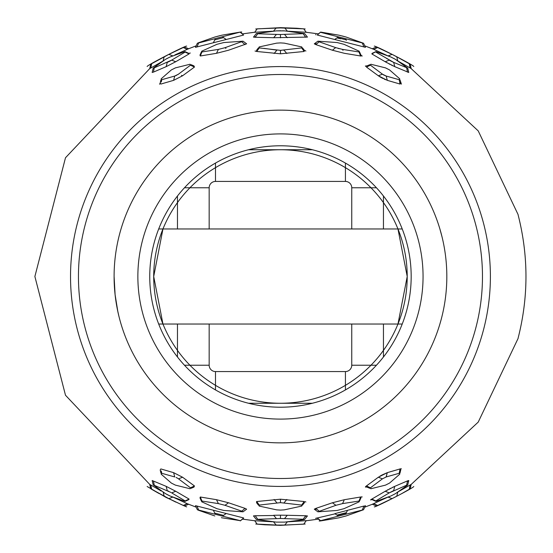 <?xml version="1.0" encoding="UTF-8"?>
<svg xmlns="http://www.w3.org/2000/svg" width="553" height="553" viewBox="0 0 553 553"><rect width="100%" height="100%" fill="white"/><g stroke="black" fill="none" stroke-linecap="round" stroke-linejoin="round"><path stroke-width="0.83" d="M439.891 324.03L441.176 319.482M442.068 237.002L439.891 228.97M280.461 442.863A166.363 166.363 0 0 0 446.824 276.5A166.363 166.363 0 0 0 280.461 110.137A166.363 166.363 0 0 0 114.098 276.5A166.363 166.363 0 0 0 280.461 442.863A166.363 166.363 0 0 0 446.824 276.5A166.363 166.363 0 0 0 280.461 110.137A166.363 166.363 0 0 0 114.098 276.5A166.363 166.363 0 0 0 280.461 442.863M280.461 133.902A142.598 142.598 0 0 0 137.863 276.5A142.598 142.598 0 0 0 280.461 419.098A142.598 142.598 0 0 0 423.059 276.5A142.598 142.598 0 0 0 280.461 133.902M280.461 145.785A130.715 130.715 0 0 0 149.745 276.5A130.715 130.715 0 0 0 280.461 407.215A130.715 130.715 0 0 0 411.176 276.5A130.715 130.715 0 0 0 280.461 145.785M114.098 276.479L114.36 285.797M115.1 294.721L117.851 311.636M117.526 310.095L118.854 315.991M115.107 294.784L114.098 276.5M376.448 365.229L351.756 365.229L351.756 324.03L351.756 365.229A6.339 6.339 0 0 1 345.425 371.561L215.497 371.561A6.339 6.339 0 0 1 209.165 365.229L209.165 324.03L209.165 365.229A6.339 6.339 0 0 0 215.497 371.561A6.339 6.339 0 0 1 209.165 365.229L184.474 365.229M351.756 365.229A6.339 6.339 0 0 1 345.425 371.561L215.497 371.561L215.497 389.927M184.474 187.771L209.165 187.771L209.165 228.97L209.165 187.771A6.339 6.339 0 0 1 215.497 181.432L345.425 181.432A6.339 6.339 0 0 1 351.756 187.771L351.756 228.97L351.756 187.771A6.339 6.339 0 0 0 345.425 181.432A6.339 6.339 0 0 1 351.756 187.771L376.448 187.771M209.165 187.771A6.339 6.339 0 0 1 215.497 181.432L345.425 181.432L345.425 163.073M407.215 276.5A126.755 126.755 0 0 0 280.461 149.745A126.755 126.755 0 0 0 153.706 276.5A126.755 126.755 0 0 0 280.461 403.255A126.755 126.755 0 0 0 407.215 276.5L397.966 228.97A126.755 126.755 0 0 0 162.955 228.97L153.706 276.5L162.955 324.03A126.755 126.755 0 0 0 397.966 324.03L407.215 276.5M280.461 74.489A202.011 202.011 0 0 1 482.472 276.5A202.011 202.011 0 0 1 280.461 478.511A202.011 202.011 0 0 1 78.45 276.5A202.011 202.011 0 0 1 280.461 74.489M280.461 66.567A209.933 209.933 0 0 1 490.393 276.5A209.933 209.933 0 0 1 280.461 486.433A209.933 209.933 0 0 1 70.528 276.5A209.933 209.933 0 0 1 280.461 66.567M363.563 43.272L346.095 37.03L338.795 35.15L320.602 32.33L363.563 43.272L365.45 47.33L317.304 35.053L320.643 32.081L317.304 35.053M337.309 37.998L340.717 38.821M375.791 52.072L393.674 62.392L407.734 68.123L408.757 72.471L394.759 66.65L385.185 61.729L371.858 53.931L372.093 53.358L372.687 53.544L371.858 53.931L372.093 53.358L375.992 51.602L371.858 53.931M518.12 338.083L518.12 338.083C528.578 297.03 528.578 255.97 518.12 214.917L518.12 214.917M319.178 41.834L335.934 47.703L342.528 49.39L358.973 51.947L360.625 55.991L360.086 54.671L360.943 55.12L360.625 55.991L344.429 53.309L332.394 50.226L315.846 44.606L314.298 43.825L317.892 41.185L319.178 41.834L315.846 44.606M399.204 79.722L399.771 78.844L389.561 69.927L385.51 67.874L370.835 64.238L370.434 65.178L382.448 74.164L386.201 76.044L399.204 79.722L400.075 84.07L399.66 82.01L400.718 83.04L400.075 84.07L387.3 80.344L378.335 75.775L366.466 67.065L366.929 65.931L368.291 66.201L366.286 65.828M401.43 84.146L400.006 79.909M378.356 75.796L380.208 76.998M380.505 77.171L383.063 78.54M384.176 79.086L385.538 79.694M365.381 65.952L365.671 66.45M360.625 55.991L361.068 56.067M362.215 56.053L360.943 55.12L359.602 52.051M315.984 43.687L315.445 43.68M385.185 61.729L389.257 60.132L385.185 61.729L387.072 62.814M388.932 63.809L390.045 64.383M391.241 64.991L392.851 65.779M315.59 34.632L316.04 34.777M410.098 67.943L397.835 60.996L396.743 56.786L410.181 64.252L411.204 68.613L410.105 67.943L409.234 63.678M388.012 55.929L392.056 54.374L377.644 47.523L392.056 54.374L388.012 55.929L373.745 49.341L364.759 45.837M388.012 497.071L392.056 498.626L377.644 505.477L373.745 503.659L372.321 504.253L388.012 497.071L392.056 498.626L396.743 496.214L397.835 492.004L411.204 484.387L410.181 488.748L401.913 493.504M364.019 506.341L365.45 505.67L363.556 509.735L338.401 516.122L334.89 513.64L363.909 506.05L362.263 510.039M337.247 515.009L341.719 513.924M342.279 513.778L344.457 513.191M317.298 517.947L316.171 518.189M315.59 518.368L335.146 513.82M407.824 481.4L407.506 480.882L408.75 480.529M370.579 499.933L372.687 499.456L372.093 499.635L371.858 499.069L385.185 491.271L394.759 486.35L407.506 480.882L406.642 485.188L389.257 492.868L385.185 491.271L389.257 492.868L375.791 500.928L371.858 499.069M371.823 499.089L370.869 499.649M394.752 486.357L392.519 487.38M390.757 488.251L389.506 488.893M388.137 489.612L387.37 490.027M315.984 509.313L314.291 509.182L315.846 508.394L332.394 502.774L344.429 499.691L360.625 497.009L360.998 497.852M362.215 496.94L361.227 496.905M365.381 487.041L366.929 487.069L366.466 485.935L378.335 477.225L387.3 472.656L400.075 468.93L400.745 469.932M401.423 468.833L400.4 468.833M366.929 487.069L368.291 486.799L366.929 487.069L369.798 488.306M366.439 485.949L365.664 486.557M387.294 472.663L382.192 474.903M381.909 475.055L379.952 476.147M400.006 473.091L400.718 469.96L399.66 470.997M359.602 500.949L360.943 497.88L360.086 498.329M338.401 516.122L320.602 520.67L317.304 517.947L320.643 520.919L338.795 517.85L346.095 515.963L363.563 509.735M345.604 514.269L347.491 510.398L346.399 512.645L336.936 515.085M303.065 49.894L304.323 50.247L304.198 51.477L280.461 53.8L256.723 51.477L256.585 50.254L257.857 49.894M280.461 34.5L304.648 33.615L307.454 37.092L273.645 37.722L276.403 34.41L280.461 34.5L280.461 37.832M320.394 32.281L318.431 33.871L306.224 32.288L288.389 31.217M305.899 51.035L304.323 50.247L302.463 47.828M259.26 505.076L259.143 506.071L276.666 509.866L280.461 510.087L284.249 509.866L301.779 506.071L301.661 505.076L280.461 502.649L259.26 505.076L256.723 501.523L280.461 499.2L304.198 501.523L304.496 502.705M305.899 501.993L305.132 501.633M305.761 516.357L305.698 515.742L307.35 515.977M288.369 521.783L307.696 520.567M287.277 515.278L305.698 515.742L303.196 519.246L280.461 518.493L280.461 515.168L287.277 515.278L284.525 518.59M302.463 505.172L304.323 502.753L303.065 503.099M334.89 39.353L338.401 36.878M362.263 42.961L363.909 46.95M345.604 38.731L346.399 40.355M407.734 68.123L395.367 59.316L390.798 56.966L375.992 51.602M406.642 67.812L407.506 72.118M393.674 62.392L394.752 66.623M358.973 51.947L359.243 51.229L343.994 44.316L337.123 42.553L317.892 41.185M342.528 49.39L342.984 50.33M369.798 64.687L366.929 65.931M370.434 65.178L366.466 67.065M378.853 75.574L382.448 74.164L382.876 74.482M386.201 76.044L387.3 80.344M385.759 75.913L385.199 75.699M384.376 75.339L383.222 74.703M339.079 48.657L338.077 48.388M332.394 50.226L335.678 47.599M389.257 60.132L389.775 60.457M387.688 59.109L386.561 58.39M388.247 55.839L390.826 56.98M391.51 57.277L391.925 57.471M393.681 58.355L394.178 58.625M394.69 58.908L397.814 60.906M393.052 62.136L392.63 61.943M391.78 61.535L391.413 61.348M390.66 60.954L390.231 60.712M320.643 32.081L338.809 35.157M340.164 35.468L340.835 35.627M342.307 35.993L346.095 37.03M372.321 48.74L376.455 47.019L377.644 47.523L373.745 49.341M392.568 54.636L403.337 60.277M396.135 56.482L395.084 55.936M395.015 55.901L393.017 54.871M410.022 67.549L478.221 130.888L518.12 214.626M372.321 504.253L376.455 505.981L384.625 502.338M409.234 489.322L410.105 485.057M410.008 485.52L478.221 422.105L518.12 338.374M320.45 520.947L319.199 521.03M339.583 517.67L338.871 517.829M320.394 520.719L318.431 519.129L308 520.532M389.277 492.854L393.674 490.608L394.593 486.999M344.007 500.548L342.528 503.61L335.934 505.297L332.394 502.774M382.448 478.836L370.434 487.822L370.835 488.762L385.51 485.126L389.561 483.073L399.771 474.156L399.204 473.278L386.201 476.949L382.448 478.836L378.452 477.274M386.201 476.956L387.3 472.656L386.084 476.983M370.434 487.822L366.466 485.935M399.204 473.278L400.075 468.93M335.934 505.297L317.892 511.815L337.123 510.447L343.994 508.684L359.243 501.771L358.973 501.053L360.625 497.009M319.178 511.166L315.846 508.394M358.973 501.053L342.528 503.61M375.791 500.928L375.992 501.398L372.093 499.635M375.992 501.398L390.798 496.034L395.367 493.684L406.925 485.631L407.734 484.877L406.642 485.188M303.196 33.754L305.698 37.258M304.648 33.615L284.629 30.878L276.286 30.878L256.274 33.615L257.726 33.754L255.223 37.258L253.461 37.092M284.525 34.41L287.277 37.722M257.726 33.754L276.403 34.41M273.645 37.722L255.223 37.258L255.161 36.636M301.779 46.929L284.249 43.134L280.461 42.913L276.666 43.134L259.143 46.929L259.26 47.924L280.461 50.351L301.661 47.924L301.779 46.929M276.894 50.157L274.101 53.51M281.601 50.337L280.461 50.351L280.461 53.8M259.26 47.924L256.723 51.477L257.85 49.901L256.599 50.247L258.458 47.828M283.585 50.219L284.028 50.157L286.827 53.51M301.661 47.924L304.198 51.477M301.661 505.076L304.198 501.523M280.461 499.2L280.461 502.649M258.458 505.172L256.599 502.753L256.723 501.523M257.857 503.099L256.599 502.753L256.537 501.536M280.461 518.493L256.274 519.385L276.286 522.122L284.629 522.122L303.251 519.744L304.648 519.385L303.196 519.246M276.403 518.59L273.645 515.278L280.461 515.168M257.726 519.246L255.223 515.742L273.825 515.493M253.461 515.908L255.223 515.742M303.728 524.161L284.726 525.046L303.721 524.161L306.224 520.719M284.726 525.046L287.463 521.797L284.719 525.046L280.461 525.067L284.719 525.046M257.2 524.161L254.719 520.719L252.921 520.532L254.698 520.719L257.193 524.161L276.196 525.046L255.742 524.023L264.59 524.783L280.447 525.35L305.18 524.023M273.459 521.797L276.203 525.046L280.461 525.067M254.712 520.719L272.532 521.783M276.071 50.012L263.892 48.353M276.286 30.878L281.048 30.754M282.479 30.774L284.636 30.878M274.17 37.086L273.652 37.722M272.532 31.217L254.712 32.281L257.193 28.839L280.461 27.933L303.632 28.832M303.238 28.797L288.701 27.996M284.719 27.954L287.463 31.203L284.726 27.954L281.933 27.94M255.742 28.977L280.44 27.65L296.864 28.251L305.18 28.977L303.728 28.839L306.224 32.288M280.461 27.933L279.141 27.94M257.193 28.839L254.698 32.288M276.203 27.954L273.459 31.203M255.023 51.021L256.71 51.477M254.712 32.281L253.17 32.44M183.776 505.691L168.865 498.626L150.741 488.748L149.718 484.387L161.248 491.05M168.34 498.357L168.865 498.626L172.909 497.071L187.177 503.659L196.163 507.163L197.366 509.735L198.568 510.281L214.827 515.963L198.568 510.281M222.057 517.829L240.32 520.67L197.366 509.728L195.472 505.67L243.617 517.947L243.285 518.223M170.967 492.44L153.195 484.877L152.165 480.529L166.163 486.35L175.736 491.271L189.064 499.069L188.829 499.635L184.93 501.398L170.124 496.027M216.493 499.691L228.527 502.774L245.076 508.394L246.631 509.175L243.037 511.815L223.799 510.447L216.928 508.684L201.679 501.771L201.949 501.053L200.297 497.009L216.493 499.691L218.394 503.61L201.949 501.053M201.32 500.949L199.979 497.88L200.297 497.009M160.916 473.091L160.204 469.96L160.847 468.93L173.621 472.656L182.587 477.225L194.456 485.928L193.992 487.069L191.124 488.313M190.315 53.04L188.829 53.358L189.064 53.931L175.736 61.729L166.163 66.65L153.416 72.118L152.165 72.471L153.188 68.123L154.28 67.812L153.603 71.199M191.124 64.694L193.992 65.931L194.456 67.065L182.587 75.775L173.621 80.344L160.847 84.07L160.204 83.04L159.554 84.222M243.03 41.185L223.813 42.553L216.921 44.316L201.679 51.229L201.949 51.947L218.394 49.39L224.988 47.703L243.03 41.185L246.631 43.818L228.527 50.226L216.493 53.309L200.297 55.991L199.979 55.12L201.32 52.051M156.955 60.63L151.688 63.678L168.865 54.374L183.278 47.523L187.177 49.341L188.601 48.747L174.838 54.947M149.718 484.387L65.496 395.25L34.88 276.5L65.496 157.75L149.718 68.613L150.741 64.252L151.688 63.678L150.824 67.943L149.718 68.613L163.087 60.996L164.179 56.786L163.087 60.996M198.658 42.961L240.279 32.081L243.617 35.053L195.472 47.33L197.366 43.265L198.658 42.961L197.013 46.95M240.279 32.081L222.126 35.15L214.827 37.03L198.568 42.719L197.359 43.265L196.163 45.837L188.601 48.747L184.467 47.019L183.278 47.523M213.43 42.602L215.317 38.731M222.52 36.878L226.032 39.353M240.32 32.33L243.285 34.777M176.842 50.406L168.865 54.374L172.909 55.929M168.312 54.657L167.912 54.871M154.28 67.812L171.665 60.132L185.131 52.072L184.93 51.602L188.829 53.358M184.93 51.602L170.137 56.959L165.554 59.316L153.188 68.123M166.163 66.65L167.248 62.392L166.163 66.65M171.665 60.132L175.667 61.701M185.131 52.072L188.234 53.544M224.988 47.703L225.956 48.394M201.949 51.947L200.297 55.991M241.744 41.834L245.076 44.606M161.718 79.722L174.72 76.044L178.481 74.157L190.488 65.178L190.087 64.238L175.425 67.874L171.354 69.927L161.151 78.844L161.718 79.722L161.262 82.003M175.163 75.913L174.727 76.044L173.621 80.344M181.495 75.346L182.587 75.775M194.456 67.065L190.488 65.178M160.916 79.909L160.204 83.04M178.045 74.482L177.7 74.703M176.545 75.339L175.723 75.699M167.248 62.392L167.87 62.136M166.232 58.908L170.096 56.98M171.147 60.457L170.69 60.712M170.262 60.954L169.508 61.348M169.142 61.535L168.292 61.943M217.059 36.401L217.841 36.194M218.615 35.993L220.087 35.627M220.758 35.468L222.112 35.157M240.486 32.053L241.723 31.97M240.527 32.281L242.491 33.871L252.928 32.468M223.993 515.078L225.79 513.813M221.366 517.677L222.126 517.85M240.527 520.719L242.491 519.129L252.921 520.532M175.736 491.271L171.665 492.868L185.131 500.928L188.234 499.456M153.485 481.2L154.287 485.188M166.771 494.396L163.57 492.398M167.974 490.905L168.651 491.223M169.37 495.702L168.713 495.391M167.918 494.997L167.566 494.817M228.078 503.092L224.988 505.297L218.394 503.61M177.948 478.456L176.089 477.453M176.448 477.612L177.071 477.93M177.278 478.041L177.672 478.283M178.474 478.836L182.587 477.225L178.481 478.836L190.488 487.822L190.087 488.762L175.425 485.126L171.354 483.073L161.151 474.156L161.718 473.278L161.262 470.997M161.718 473.278L174.72 476.956L173.621 472.656M190.488 487.822L194.456 485.928M245.076 508.394L241.744 511.166L243.037 511.815M241.744 511.166L224.988 505.297M153.195 484.877L165.554 493.684L170.137 496.034M167.248 490.601L166.163 486.35M185.131 500.928L184.93 501.398M198.658 510.039L197.013 506.05M215.317 514.269L213.43 510.398M243.576 518.251L240.279 520.919L243.617 517.947M222.52 516.122L226.032 513.64M187.156 503.665L186.347 504.046M183.278 505.477L187.177 503.659M168.865 498.626L175.778 502.089M150.824 485.057L151.688 489.322L158.918 493.456M164.179 496.214L163.087 492.004L164.241 496.241M164.414 496.331L165.043 496.649M167.213 497.769L167.621 497.983M383.45 356.996L383.45 324.03M248.525 403.255L312.397 403.255M383.45 228.97L383.45 196.004M312.397 149.745L248.525 149.745M177.472 196.004L177.472 228.97M177.472 324.03L177.472 356.996M345.425 389.927L345.425 371.561M215.497 163.073L215.497 181.432M284.035 502.85L286.827 499.49M276.894 502.843L274.108 499.49M216.493 53.309L218.394 49.39M158.697 228.97L402.225 228.97M158.697 324.03L402.225 324.03M397.773 492.253L396.632 492.868M389.45 496.573L388.247 497.161M372.335 504.253L364.759 507.163M346.157 513.129L337.378 515.396M397.773 60.747L396.632 60.132M346.157 39.871L337.378 37.604M413.782 66.491C413.305 64.901 375.335 45.47 374.27 46.12M374.277 506.88C375.321 507.536 413.319 488.092 413.782 486.509M317.892 511.815L314.291 509.175M407.734 484.877L408.757 480.529M256.281 33.615L253.468 37.092M304.648 519.385L307.461 515.908M256.274 519.385L253.468 515.908M223.543 515.396L214.764 513.129M172.674 497.161L171.471 496.573M164.296 492.868L163.149 492.253M163.149 60.747L164.289 60.132M171.478 56.427L172.674 55.839M214.764 39.871L223.543 37.604M186.651 46.113C185.58 45.477 147.603 64.901 147.139 66.491M186.644 506.88L184.467 505.981L188.601 504.253M147.139 486.509L166.08 497.424L184.453 505.974"/></g></svg>
